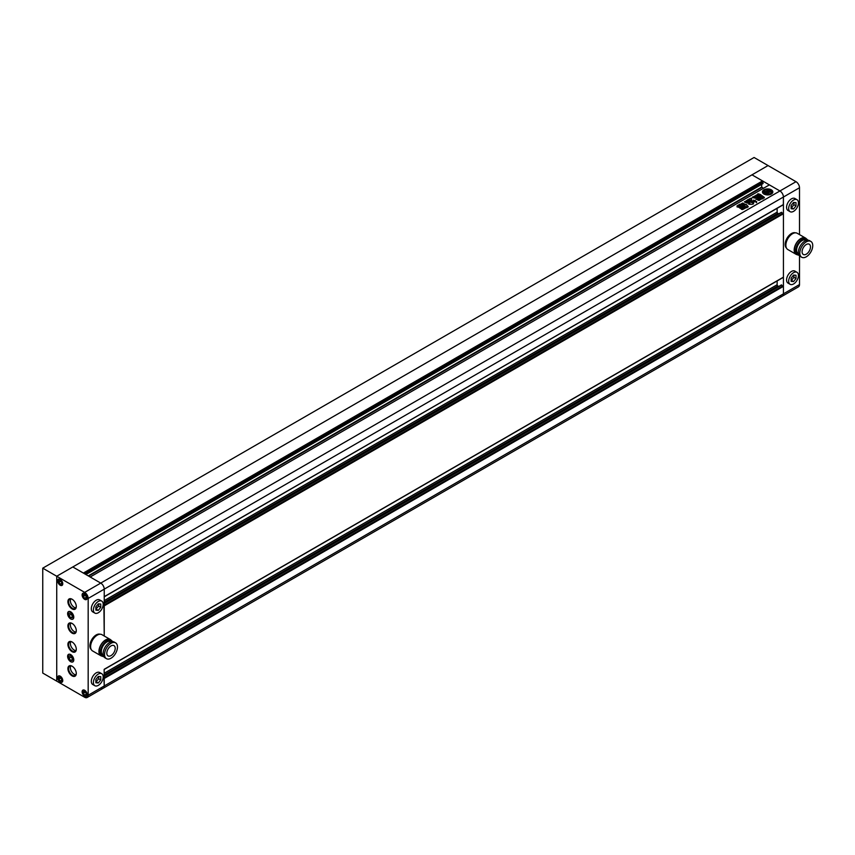 <?xml version="1.0" encoding="UTF-8"?>
<svg xmlns="http://www.w3.org/2000/svg" width="855" height="855" viewBox="0 0 855 855"><rect width="100%" height="100%" fill="white"/><g stroke="black" fill="none" stroke-linecap="round" stroke-linejoin="round"><path stroke-width="1.28" d="M754.078 157.491L768.057 165.56L56.729 576.238L56.729 681.136L56.729 576.238L42.75 568.169L754.078 157.491M42.75 568.169L42.75 673.067L84.677 697.263A4.938 2.854 60 0 0 87.146 697.509A4.938 2.854 60 0 0 88.172 695.254L88.172 598.425L104.235 589.148A4.938 2.854 -120 0 0 100.751 583.099L90.192 577.007L769.382 184.883L779.931 190.975A4.938 2.854 60 0 1 783.426 197.024L783.33 204.751L104.235 596.651L104.235 589.148A4.938 2.854 -120 0 0 100.751 583.099L72.793 566.961L751.983 174.837L762.532 180.929L763.034 183.569L85.789 574.464L763.098 183.43M771.306 189.821A5.183 2.993 0 0 0 765.653 189.169A5.183 2.993 0 0 0 762.446 191.937A5.183 2.993 0 0 0 763.964 194.053A5.183 2.993 0 0 0 769.618 194.705A5.183 2.993 0 0 0 772.824 191.937A5.183 2.993 0 0 0 771.306 189.821M772.813 192.14A5.183 2.993 0 0 0 771.306 190.227A5.183 2.993 0 0 0 765.813 189.543A5.183 2.993 0 0 0 762.457 192.14M766.625 192.503L766.027 192.621A2.148 1.24 0 0 1 765.909 192.215A2.148 1.24 0 0 1 766.497 191.37L768.805 192.706L767.117 194.085A2.651 1.528 0 0 1 767.256 194.545L767.256 194.181A2.651 1.528 0 0 0 767.256 194.16A2.651 1.528 0 0 0 767.117 193.679M769.062 191.264L768.068 191.36L769.799 191.306L768.688 190.729A2.971 1.71 0 0 0 766.711 190.986A2.351 1.357 0 0 0 766.956 190.387A2.351 1.357 0 0 0 766.689 189.757A3.901 2.255 0 0 0 763.846 191.392A2.351 1.357 0 0 0 765.984 191.402A2.971 1.71 0 0 0 765.524 192.322A2.971 1.71 0 0 0 765.546 192.546L766.54 193.187L767.448 192.664L766.561 192.343M766.347 194.064A3.901 2.255 0 0 1 764.872 193.529A3.901 2.255 0 0 1 763.761 192.183L763.761 192.589A3.901 2.255 0 0 0 764.872 193.935A3.901 2.255 0 0 0 766.347 194.47L766.347 194.064A1.635 0.941 0 0 0 765.973 193.732L764.894 193.112A1.432 0.823 0 0 1 764.477 192.525A1.432 0.823 0 0 1 764.616 192.161L764.616 192.567A1.432 0.823 0 0 0 764.52 192.728M740.28 208.289L739.404 207.776L742.6 205.531L743.487 206.034L740.28 207.883L739.404 207.38L742.6 205.531L743.487 206.034M740.28 207.883L739.404 207.776M746.607 207.092L745.271 207.979M745.336 208.128L742.589 209.528L741.37 209.186M741.509 209.389L745.389 206.739L746.415 207.327M758.086 197.281L755.735 195.517L758.214 197.206M758.267 197.184L757.562 198.649L757.583 197.58M759.635 200.252L757.562 199.055L757.583 197.975L757.562 199.055L759.796 200.156L758.503 200.359L756.034 198.937L755.927 198.071L756.034 198.937M755.927 198.071L756.75 197.601L755.927 198.071M756.44 197.42L754.131 198.082L752.496 197.035M752.646 197.227L753.907 196.5L755.393 196.629L754.783 197.409L753.907 196.5M755.393 196.629L754.602 196.169L755.735 195.517M761.1 196.639L763.077 197.783L763.045 198.51L763.077 197.783L761.1 196.639L757.915 197.783L757.861 198.51L759.839 199.653L763.045 198.51M745.133 204.281L742.642 203.041L741.317 203.811L747.024 207.423L748.189 206.675L746.597 204.634L744.769 204.27M748.296 206.878L746.597 205.04L745.133 204.687M747.024 207.316L746.693 206.589M754.099 201.908L754.313 201.31L756.515 202.272L756.675 201.566L754.024 201.727M756.515 202.272L756.675 201.566L755.147 201.224M751.47 202.208L750.605 200.615L748.734 200.562L749.974 203.212L748.702 204.078M749.728 202.026L749.963 202.838M751.759 202.175L753.864 202.261M753.576 202.56L752.721 203.063M748.83 204.281L751.94 204.334L753.319 203.939L752.763 203.223L753.544 203.8M749.226 203.383L748.927 202.101L749.226 202.977L748.927 202.101L745.902 202.453M745.966 202.635L746.212 201.972C746.084 202.956 747.088 203.287 749.226 202.977M755.991 195.763L757.167 194.684L758.406 195.1L757.744 194.053M764.338 197.986L761.912 195.998L759.336 196.19L761.121 194.972L760.042 194.331L757.936 193.743L757.797 194.277M761.912 195.998L759.336 195.784M761.912 195.592L764.338 197.398M764.338 197.58L761.335 196.436L758.481 196.81L755.991 195.357L757.167 194.684M758.406 195.1L758.171 195.667L757.167 195.079M755.254 200.444L753.64 201.491L750.722 200.017L748.317 200.968M748.307 200.829L745.442 202.411L744.374 201.791M744.534 202.004L749.846 198.702L751.47 198.114L751.748 199.13L751.47 198.114L749.846 198.638M753.544 200.209L754.933 200.743M744.716 206.739L741.509 208.588L740.633 208.075L743.829 206.226L744.716 206.739L743.829 206.226L740.633 208.075L741.509 208.588M737.106 207.006L737.031 205.884L740.003 204.174L742.226 204.783L742.311 205.499L741.232 204.217M742.311 205.499L739.34 207.209L738.1 207.177L737.031 205.884L737.106 206.6M104.139 596.876L783.426 204.527M761.698 184.338L761.698 187.063L763.44 188.314M84.538 573.737L763.098 181.976M83.972 573.416L762.532 181.655M781.331 285.132L783.426 286.34L783.426 293.842L783.426 197.024A4.938 2.854 -120 0 0 779.931 190.975L84.677 592.376L56.729 576.238L72.793 566.961L83.352 573.053L762.532 180.929M100.751 687.986A4.938 2.854 -120 0 0 103.22 688.232A4.938 2.854 -120 0 0 104.235 685.967L103.893 677.865M779.931 295.862A4.938 2.854 -120 0 0 782.411 296.108L103.22 688.232A4.938 2.854 -120 0 0 104.235 685.967L783.426 293.842A4.938 2.854 60 0 1 782.411 296.108A4.938 2.854 -120 0 0 783.426 293.842L799.5 284.565L799.5 255.784M777.142 280.942L777.142 284.726A0.983 0.566 -120 0 0 777.836 285.933L778.745 286.457M104.139 669.497L104.235 685.967L88.172 695.254M783.426 277.148L104.235 669.273L783.426 277.148L783.426 213.729L781.331 212.51M799.5 234.591L799.5 187.747L104.235 589.148L104.235 636.002L103.893 605.244M777.142 208.321L777.142 212.115A0.983 0.566 -120 0 0 777.836 213.323L778.745 213.846M754.313 201.716L755.147 201.63M756.515 202.678L756.675 201.972M751.47 202.614L750.605 201.011L748.788 200.797M751.759 202.582L752.325 201.844M753.576 202.966L752.325 202.25M748.98 204.185L749.974 203.212M749.963 203.03L749.728 202.421L749.963 203.03M746.212 202.379L746.949 201.876M748.927 202.507L746.949 202.282M746.693 206.996L747.024 207.722M744.769 204.676L742.642 203.447L741.317 204.217M763.045 198.905L763.077 198.189M757.915 198.189L759.86 196.661M759.165 197.804L760.138 197.558L759.165 197.804L759.443 198.371L759.86 197.409M759.913 198.242L760.886 198.392L760.608 197.836M760.661 198.841L761.634 198.83L760.661 198.67L761.356 198.264M761.1 197.045L759.86 197.067M761.121 195.368L760.042 194.331M760.042 194.737L757.936 194.149M755.927 198.478L756.034 199.343M752.646 197.633L753.907 196.907M755.393 197.035L754.783 197.409L755.393 196.896M755.735 195.923L754.602 196.575M744.652 201.919L748.446 199.333M749.846 199.108L748.446 199.739M751.748 199.226L751.47 198.51M753.544 200.615L753.779 200.081M754.933 201.149L753.779 200.487M741.574 209.347L745.389 206.739M746.415 207.733L745.389 207.145M741.509 208.994L740.633 208.481M744.716 207.145L743.829 206.632M742.6 205.927L743.487 206.44M737.031 206.29L740.003 204.174M740.003 204.569L741.232 204.623M742.311 205.905L742.226 205.189M738.859 206.002L739.265 206.643L740.612 205.863L740.206 205.221L738.859 206.002L740.206 205.221M767.256 194.181A3.901 2.255 0 0 0 771.541 191.937A3.901 2.255 0 0 0 771.52 191.723A2.651 1.528 0 0 1 770.644 191.638L768.955 192.621L766.646 191.285A2.148 1.24 0 0 1 768.827 191.007L769.062 191.093M768.111 191.338A2.148 1.24 0 0 0 767.042 191.509M768.891 191.83L768.068 191.36M768.891 192.236L769.799 191.306M765.62 191.894A2.351 1.357 0 0 1 763.846 191.798L763.846 191.392M765.546 192.952L765.546 192.546A2.971 1.71 0 0 0 765.524 192.728A2.971 1.71 0 0 0 765.546 192.952L766.54 193.187M766.54 193.593L767.448 192.664M765.93 192.418A2.148 1.24 0 0 1 766.497 191.766L766.497 191.37M766.497 191.766L768.463 192.899M767.256 194.587A3.901 2.255 0 0 0 771.541 192.343A3.901 2.255 0 0 0 771.531 192.14M769.66 190.761L769.66 190.355A1.432 0.823 0 0 0 768.025 190.195L768.025 190.601A1.432 0.823 0 0 1 769.66 190.761L770.75 191.381A1.635 0.941 0 0 0 771.328 191.606L771.328 191.199A3.901 2.255 0 0 0 768.057 189.703L768.057 190.099A1.379 0.791 0 0 1 768.068 190.12M769.66 190.355L770.75 190.986A1.635 0.941 0 0 0 771.328 191.199M763.761 192.183A1.379 0.791 0 0 0 764.616 192.161M793.558 211.345A6.915 3.997 -60 0 1 790.106 211.687A6.915 3.997 -60 0 1 789.047 206.141A6.915 3.997 -60 0 1 793.558 200.049A6.915 3.997 -60 0 1 797.02 199.707A6.915 3.997 -60 0 1 798.078 205.253A6.915 3.997 -60 0 1 793.558 211.345M797.02 199.707L794.926 198.499A6.915 3.997 120 0 0 791.463 198.841A6.915 3.997 120 0 0 786.942 204.933A6.915 3.997 120 0 0 788.011 210.48L790.106 211.687M793.558 283.967A6.915 3.997 -60 0 1 790.106 284.309A6.915 3.997 -60 0 1 789.047 278.762A6.915 3.997 -60 0 1 793.558 272.67A6.915 3.997 -60 0 1 797.02 272.328A6.915 3.997 -60 0 1 798.078 277.864A6.915 3.997 -60 0 1 793.558 283.967M797.02 272.328L794.926 271.11A6.915 3.997 120 0 0 791.463 271.452A6.915 3.997 120 0 0 786.942 277.554A6.915 3.997 120 0 0 788.011 283.091L790.106 284.309M786.504 248.121A8.892 5.13 -60 0 1 785.82 240.864A8.892 5.13 -60 0 1 791.463 233.533A8.892 5.13 -60 0 1 795.321 232.838M806.276 254.192A5.932 3.42 120 0 0 810.155 248.965A5.932 3.42 120 0 0 809.247 244.209A5.932 3.42 120 0 0 806.276 244.509A5.932 3.42 120 0 0 802.407 249.735A5.932 3.42 120 0 0 803.315 254.48A5.932 3.42 120 0 0 806.276 254.192M810.85 241.431L809.45 240.629A9.138 5.28 120 0 0 804.886 241.078A9.138 5.28 120 0 0 798.912 249.136A9.138 5.28 120 0 0 800.312 256.457L801.712 257.259A9.138 5.28 120 0 0 806.276 256.81A9.138 5.28 120 0 0 812.25 248.752A9.138 5.28 120 0 0 810.85 241.431A9.138 5.28 120 0 0 806.276 241.88A9.138 5.28 120 0 0 800.312 249.938A9.138 5.28 120 0 0 801.712 257.259M806.34 240.426L805.966 240.212A7.759 4.478 120 0 0 802.086 240.597A7.759 4.478 120 0 0 797.02 247.426A7.759 4.478 120 0 0 798.207 253.646L798.581 253.86M807.783 240.202A9.095 5.248 120 0 0 806.628 239.058L805.378 238.331A9.095 5.248 120 0 0 800.825 238.78A9.095 5.248 120 0 0 794.894 246.785A9.095 5.248 120 0 0 796.283 254.074L797.544 254.801A9.095 5.248 120 0 0 799.104 255.228M806.628 239.058A9.095 5.248 120 0 0 802.086 239.507A9.095 5.248 120 0 0 796.144 247.512A9.095 5.248 120 0 0 797.544 254.801M806.543 239.005A9.384 5.419 120 0 0 805.517 238.075L797.202 233.265A9.384 5.419 120 0 0 792.51 233.736A9.384 5.419 120 0 0 786.376 242.008A9.384 5.419 120 0 0 787.818 249.532L796.133 254.33A9.384 5.419 120 0 0 797.448 254.747M805.517 238.075A9.384 5.419 120 0 0 800.825 238.534A9.384 5.419 120 0 0 794.69 246.806A9.384 5.419 120 0 0 796.133 254.33M796.005 181.698L768.057 165.56L751.983 174.837L779.931 190.975L796.005 181.698A4.938 2.854 60 0 1 799.5 187.747M799.5 284.565A4.938 2.854 60 0 1 798.474 286.831L782.411 296.108M793.558 281.573L791.121 281.359L791.121 278.099L793.558 275.054L796.005 275.267L796.005 278.527L793.558 281.573L791.463 280.365L793.91 277.319L793.91 275.086M796.005 278.527L793.91 277.319M791.121 205.478L793.558 202.432L796.005 202.656L796.005 205.916L793.558 208.962L791.121 208.738L791.121 205.478M793.558 208.962L791.463 207.744L793.91 204.708L793.91 202.464M796.005 205.916L793.91 204.708M98.304 601.45A6.915 3.997 120 0 0 93.783 607.552A6.915 3.997 120 0 0 94.841 613.088A6.915 3.997 120 0 0 98.304 612.746A6.915 3.997 120 0 0 102.824 606.655A6.915 3.997 120 0 0 101.756 601.108A6.915 3.997 120 0 0 98.304 601.45M94.841 613.088L92.746 611.881A6.915 3.997 -60 0 1 91.688 606.334A6.915 3.997 -60 0 1 96.209 600.242A6.915 3.997 -60 0 1 99.661 599.9L101.756 601.108M98.304 674.071A6.915 3.997 120 0 0 93.783 680.163A6.915 3.997 120 0 0 94.841 685.71A6.915 3.997 120 0 0 98.304 685.368A6.915 3.997 120 0 0 102.824 679.276A6.915 3.997 120 0 0 101.756 673.729A6.915 3.997 120 0 0 98.304 674.071M94.841 685.71L92.746 684.502A6.915 3.997 -60 0 1 91.688 678.956A6.915 3.997 -60 0 1 96.209 672.864A6.915 3.997 -60 0 1 99.661 672.522L101.756 673.729M100.067 634.239A8.892 5.13 120 0 0 96.209 634.934A8.892 5.13 120 0 0 90.555 642.265A8.892 5.13 120 0 0 91.239 649.522M84.677 593.584A3.463 1.999 60 0 1 86.932 596.63A3.463 1.999 60 0 1 86.408 599.408A3.463 1.999 60 0 1 84.677 599.237A3.463 1.999 60 0 1 82.411 596.192A3.463 1.999 60 0 1 82.946 593.413A3.463 1.999 60 0 1 84.677 593.584M70.698 611.945A4.2 2.426 60 0 1 73.445 615.643A4.2 2.426 60 0 1 72.803 619.009A4.2 2.426 60 0 1 70.698 618.806A4.2 2.426 60 0 1 67.962 615.098A4.2 2.426 60 0 1 68.603 611.731A4.2 2.426 60 0 1 70.698 611.945M60.224 579.466A3.463 1.999 60 0 1 62.479 582.511A3.463 1.999 60 0 1 61.945 585.29A3.463 1.999 60 0 1 60.224 585.119A3.463 1.999 60 0 1 57.958 582.063A3.463 1.999 60 0 1 58.493 579.295A3.463 1.999 60 0 1 60.224 579.466M60.224 676.294A3.463 1.999 60 0 1 62.479 679.34A3.463 1.999 60 0 1 61.945 682.108A3.463 1.999 60 0 1 60.224 681.937A3.463 1.999 60 0 1 57.958 678.891A3.463 1.999 60 0 1 58.493 676.123A3.463 1.999 60 0 1 60.224 676.294M84.677 690.413A3.463 1.999 60 0 1 86.932 693.458A3.463 1.999 60 0 1 86.408 696.227A3.463 1.999 60 0 1 84.677 696.056A3.463 1.999 60 0 1 82.411 693.01A3.463 1.999 60 0 1 82.946 690.242A3.463 1.999 60 0 1 84.677 690.413M70.698 654.706A4.2 2.426 60 0 1 73.445 658.403A4.2 2.426 60 0 1 72.803 661.77A4.2 2.426 60 0 1 70.698 661.567A4.2 2.426 60 0 1 67.962 657.858A4.2 2.426 60 0 1 68.603 654.503A4.2 2.426 60 0 1 70.698 654.706M111.022 655.593A5.932 3.42 -60 0 1 108.051 655.892A5.932 3.42 -60 0 1 107.142 651.136A5.932 3.42 -60 0 1 111.022 645.91A5.932 3.42 -60 0 1 113.982 645.621A5.932 3.42 -60 0 1 114.891 650.366A5.932 3.42 -60 0 1 111.022 655.593M106.448 658.671L105.047 657.858A9.138 5.28 -60 0 1 103.647 650.537A9.138 5.28 -60 0 1 109.622 642.479A9.138 5.28 -60 0 1 114.196 642.03L115.585 642.832A9.138 5.28 -60 0 1 116.985 650.163A9.138 5.28 -60 0 1 111.022 658.211A9.138 5.28 -60 0 1 106.448 658.671A9.138 5.28 -60 0 1 105.047 651.339A9.138 5.28 -60 0 1 111.022 643.291A9.138 5.28 -60 0 1 115.585 642.832M103.327 655.272L102.942 655.048A7.759 4.478 -60 0 1 101.756 648.838A7.759 4.478 -60 0 1 106.822 641.998A7.759 4.478 -60 0 1 110.701 641.613L111.086 641.827M103.84 656.629A9.095 5.248 -60 0 1 102.279 656.202L101.018 655.475A9.095 5.248 -60 0 1 99.629 648.197A9.095 5.248 -60 0 1 105.571 640.181A9.095 5.248 -60 0 1 110.113 639.732L111.374 640.459A9.095 5.248 -60 0 1 112.518 641.603M102.279 656.202A9.095 5.248 -60 0 1 100.89 648.924A9.095 5.248 -60 0 1 106.822 640.908A9.095 5.248 -60 0 1 111.374 640.459M102.194 656.159A9.384 5.419 -60 0 1 100.879 655.732L92.554 650.933A9.384 5.419 -60 0 1 91.122 643.409A9.384 5.419 -60 0 1 97.256 635.137A9.384 5.419 -60 0 1 101.948 634.677L110.263 639.476A9.384 5.419 -60 0 1 111.289 640.406M100.879 655.732A9.384 5.419 -60 0 1 99.437 648.218A9.384 5.419 -60 0 1 105.571 639.935A9.384 5.419 -60 0 1 110.263 639.476M72.098 599.237A5.932 3.42 -120 0 0 67.908 601.653A5.932 3.42 -120 0 0 72.098 608.92A5.932 3.42 -120 0 0 76.287 606.494A5.932 3.42 -120 0 0 72.098 599.237L72.098 599.237M76.287 606.291A5.44 3.142 60 0 1 75.165 608.578A5.44 3.142 60 0 1 72.451 608.311A5.44 3.142 60 0 1 68.892 603.523A5.44 3.142 60 0 1 69.725 599.163A5.44 3.142 60 0 1 72.28 599.344M72.098 623.445A5.932 3.42 -120 0 0 67.908 625.86A5.932 3.42 -120 0 0 72.098 633.128A5.932 3.42 -120 0 0 76.287 630.701A5.932 3.42 -120 0 0 72.098 623.445L72.098 623.445M76.287 630.498A5.44 3.142 60 0 1 75.165 632.786A5.44 3.142 60 0 1 72.451 632.518A5.44 3.142 60 0 1 68.892 627.73A5.44 3.142 60 0 1 69.725 623.37A5.44 3.142 60 0 1 72.28 623.552M72.098 641.998A5.932 3.42 -120 0 0 67.908 644.414A5.932 3.42 -120 0 0 72.098 651.681A5.932 3.42 -120 0 0 76.287 649.255A5.932 3.42 -120 0 0 72.098 641.998L72.098 641.998M76.287 649.052A5.44 3.142 60 0 1 75.165 651.35A5.44 3.142 60 0 1 72.451 651.072A5.44 3.142 60 0 1 68.892 646.284A5.44 3.142 60 0 1 69.725 641.934A5.44 3.142 60 0 1 72.28 642.105M72.098 666.205A5.932 3.42 -120 0 0 67.908 668.621A5.932 3.42 -120 0 0 72.098 675.888A5.932 3.42 -120 0 0 76.287 673.462A5.932 3.42 -120 0 0 72.098 666.205L72.098 666.205M76.287 673.259A5.44 3.142 60 0 1 75.165 675.546A5.44 3.142 60 0 1 72.451 675.279A5.44 3.142 60 0 1 68.892 670.491A5.44 3.142 60 0 1 69.725 666.141A5.44 3.142 60 0 1 72.28 666.312M75.892 674.798A5.44 3.142 60 0 1 74.193 674.274A5.44 3.142 60 0 1 70.751 665.885M75.892 650.591A5.44 3.142 60 0 1 74.193 650.067A5.44 3.142 60 0 1 70.751 641.678M75.892 632.037A5.44 3.142 60 0 1 74.193 631.514A5.44 3.142 60 0 1 70.751 623.113M75.892 607.83A5.44 3.142 60 0 1 74.193 607.307A5.44 3.142 60 0 1 70.751 598.917M70.698 618.924A4.35 2.512 60 0 1 67.855 615.087A4.35 2.512 60 0 1 68.528 611.603A4.35 2.512 60 0 1 70.698 611.817A4.35 2.512 60 0 1 73.541 615.653A4.35 2.512 60 0 1 72.878 619.138A4.35 2.512 60 0 1 70.698 618.924M70.698 661.685A4.35 2.512 60 0 1 67.855 657.858A4.35 2.512 60 0 1 68.528 654.374A4.35 2.512 60 0 1 70.698 654.588A4.35 2.512 60 0 1 73.541 658.414A4.35 2.512 60 0 1 72.878 661.898A4.35 2.512 60 0 1 70.698 661.685M84.677 696.184A3.602 2.084 60 0 1 82.315 692.999A3.602 2.084 60 0 1 82.871 690.113A3.602 2.084 60 0 1 84.677 690.284A3.602 2.084 60 0 1 87.028 693.469A3.602 2.084 60 0 1 86.483 696.355A3.602 2.084 60 0 1 84.677 696.184M84.677 599.355A3.602 2.084 60 0 1 82.315 596.181A3.602 2.084 60 0 1 82.871 593.285A3.602 2.084 60 0 1 84.677 593.466A3.602 2.084 60 0 1 87.028 596.64A3.602 2.084 60 0 1 86.483 599.537A3.602 2.084 60 0 1 84.677 599.355M60.224 585.237A3.602 2.084 60 0 1 57.862 582.063A3.602 2.084 60 0 1 58.418 579.166A3.602 2.084 60 0 1 60.224 579.348A3.602 2.084 60 0 1 62.575 582.522A3.602 2.084 60 0 1 62.02 585.418A3.602 2.084 60 0 1 60.224 585.237M60.224 682.055A3.602 2.084 60 0 1 57.862 678.881A3.602 2.084 60 0 1 58.418 675.995A3.602 2.084 60 0 1 60.224 676.166A3.602 2.084 60 0 1 62.575 679.351A3.602 2.084 60 0 1 62.02 682.237A3.602 2.084 60 0 1 60.224 682.055M84.677 592.376A4.938 2.854 60 0 1 88.172 598.425M68.956 658.297L68.956 655.967L70.698 655.806L72.451 657.976L72.451 660.306L70.698 660.466L68.956 658.297L71.051 657.078L72.451 658.82M72.451 659.451L70.698 660.466M71.051 656.245L71.051 657.078M83.277 693.362L83.277 691.492L84.677 691.374L86.077 693.106L86.077 694.976L84.677 695.094L83.277 693.362L85.329 692.176M86.077 694.292L84.677 695.094M60.224 680.975L58.824 679.233L58.824 677.374L60.224 677.245L61.613 678.988L61.613 680.847L60.224 680.975L61.613 680.174M60.865 678.058L58.824 679.233M61.613 582.17L61.613 584.029L60.224 584.157L58.824 582.415L58.824 580.556L60.224 580.427L61.613 582.17M61.613 583.345L60.224 584.157M60.865 581.24L58.824 582.415M70.698 613.046L72.451 615.215L72.451 617.545L70.698 617.705L68.956 615.525L68.956 613.195L70.698 613.046M72.451 616.69L70.698 617.705M71.051 613.473L71.051 614.317L68.956 615.525M71.051 614.317L72.451 616.06M84.677 594.546L86.077 596.288L86.077 598.147L84.677 598.276L83.277 596.534L83.277 594.674L84.677 594.546M86.077 597.463L84.677 598.276M85.329 595.358L83.277 596.534M98.304 682.985L100.751 679.939L100.751 676.679L98.304 676.455L95.856 679.501L95.856 682.76L98.304 682.985L95.856 681.734M98.646 676.487L98.646 678.731L96.209 681.766M100.751 679.939L98.646 678.731M100.751 604.058L98.304 603.844L95.856 606.879L95.856 610.139L98.304 610.363L100.751 607.317L100.751 604.058M98.646 603.876L98.646 606.11L95.856 609.123M100.751 607.317L98.646 606.11M98.304 610.363L96.209 609.155M88.663 576.12L761.912 187.427M88.236 575.875L761.698 187.063M104.235 678.464L783.426 286.34M104.235 677.662L783.084 285.741M104.235 676.048L781.684 284.929M104.235 674.841L777.836 285.933M104.235 673.227L777.142 284.726M104.235 605.853L783.426 213.729M104.235 605.041L783.084 213.119M104.235 603.427L781.684 212.318M104.235 602.219L777.836 213.323M104.235 600.605L777.142 212.115M104.235 596.822L783.33 204.751M85.885 574.517L763.034 183.569M104.235 675.878L781.438 284.907M104.235 669.433L783.33 277.373M104.235 603.267L781.438 212.286M73.359 618.689L72.803 619.009M73.359 661.449L72.803 661.77M103.22 688.232L87.146 697.509M69.159 654.171L68.603 654.503M69.159 611.411L68.603 611.731"/></g></svg>
